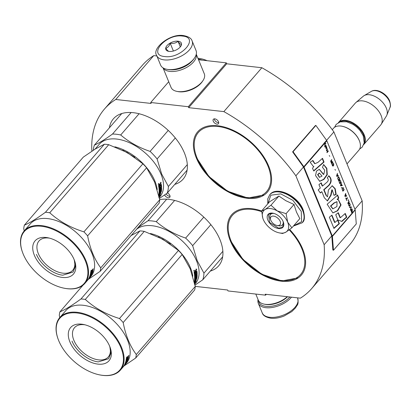 <?xml version="1.0" encoding="UTF-8"?>
<svg xmlns="http://www.w3.org/2000/svg" width="411" height="411" viewBox="0 0 411 411"><rect width="100%" height="100%" fill="white"/><g stroke="black" fill="none" stroke-linecap="round" stroke-linejoin="round"><path stroke-width="0.62" d="M156.858 55.958L153.765 55.608A137.089 80.772 -139.1 0 0 142.463 65.185L104.456 109.054A137.089 80.772 -139.1 0 0 91.869 151.171M226.317 62.852L188.31 106.716L188.695 107.661L226.702 63.792L226.317 62.852L198.518 59.734M226.702 63.792L261.869 67.738L223.861 111.607L188.695 107.661M266.302 294.343L265.593 295.165L265.208 294.219L300.374 298.165A137.089 80.772 -139.1 0 0 311.672 288.589L349.679 244.72A137.089 80.772 -139.1 0 0 362.153 200.856L333.886 131.926A137.089 80.772 -139.1 0 0 261.869 67.738M265.593 295.165L228.013 290.947L227.622 290.007L195.256 286.375M153.765 55.608L115.758 99.477A137.089 80.772 -139.1 0 0 104.456 109.054M115.758 99.477L151.109 103.444L150.724 102.503L168.721 81.732M188.31 106.716L150.724 102.503M315.869 125.417L293.064 151.736L303.837 166.717A1.439 0.848 40.9 0 1 304.042 167.082L332.314 236.012A1.439 0.848 40.9 0 1 332.401 236.366L333.47 250.258L356.275 223.933L355.207 210.047A1.439 0.848 -139.1 0 0 355.119 209.692L326.848 140.762A1.439 0.848 -139.1 0 0 326.637 140.392L315.869 125.417L315.407 125.54L292.601 151.859L303.375 166.835A0.719 0.421 40.9 0 1 303.477 167.02L295.879 175.795A137.089 80.772 -139.1 0 0 223.861 111.607M333.886 131.926L326.596 140.336M303.477 167.02L331.749 235.95L324.145 244.725L295.879 175.795M362.153 200.856L354.919 209.209M311.672 288.589A137.089 80.772 -139.1 0 0 324.145 244.725M164.621 194.948A3.355 1.973 -139.1 0 0 168.284 197.773A3.355 1.973 -139.1 0 0 169.738 197.331A3.355 1.973 -139.1 0 0 167.4 192.903M216.962 124.137A3.355 1.973 -139.1 0 0 218.416 123.69A3.355 1.973 -139.1 0 0 217.974 120.86A3.355 1.973 -139.1 0 0 214.799 118.856A3.355 1.973 -139.1 0 0 213.35 119.303A3.355 1.973 -139.1 0 0 213.792 122.134A3.355 1.973 -139.1 0 0 216.962 124.137M159.694 199.638A46.094 27.157 40.9 0 1 219.993 239.711A46.094 27.157 40.9 0 1 218.657 265.835A46.094 27.157 40.9 0 1 210.314 271.085M109.424 127.79A46.094 27.157 40.9 0 1 113.431 118.784A46.094 27.157 40.9 0 1 149.866 117.705A46.094 27.157 40.9 0 1 184.441 153.026A46.094 27.157 40.9 0 1 183.106 179.15A46.094 27.157 40.9 0 1 174.762 184.4M268.671 166.07A46.094 27.157 40.9 0 1 267.335 192.194A46.094 27.157 40.9 0 1 230.9 193.273A46.094 27.157 40.9 0 1 196.324 157.952A46.094 27.157 40.9 0 1 197.66 131.828A46.094 27.157 40.9 0 1 234.1 130.749A46.094 27.157 40.9 0 1 268.671 166.07M289.668 229.528A46.094 27.157 40.9 0 1 302.681 248.984A46.094 27.157 40.9 0 1 301.34 275.113A46.094 27.157 40.9 0 1 264.905 276.187A46.094 27.157 40.9 0 1 230.33 240.872A46.094 27.157 40.9 0 1 231.665 214.742A46.094 27.157 40.9 0 1 261.658 210.992M166.106 193.905A3.355 1.973 -139.1 0 0 169.553 196.314A3.355 1.973 -139.1 0 0 170.046 196.319M214.306 118.851A3.355 1.973 -139.1 0 0 218.231 122.673A3.355 1.973 -139.1 0 0 218.724 122.678M156.653 55.459L160.593 65.072A19.158 10.075 -22.3 0 0 166.748 69.274L167.637 69.454A18.197 9.571 -22.3 0 0 168.998 69.67A18.197 9.571 -22.3 0 0 194.105 58.598L194.614 57.848A19.158 10.075 -22.3 0 0 196.042 50.532L192.101 40.92C191.377 38.31 188.51 36.528 183.512 35.577C169.979 33.168 151.561 48.58 156.653 55.459A19.158 10.075 -22.3 0 0 164.241 59.888A19.158 10.075 -22.3 0 0 184.539 54.124A19.158 10.075 -22.3 0 0 192.101 40.92M166.748 69.274A19.158 10.075 -22.3 0 0 168.181 69.5A19.158 10.075 -22.3 0 0 194.614 57.848M164.734 56.543C181.159 59.081 199.993 37.339 182.474 36.07C166.049 33.532 147.215 55.274 164.734 56.543M169.168 51.426A8.379 4.408 -22.3 0 0 180.732 46.325A8.379 4.408 -22.3 0 0 178.04 41.187A8.379 4.408 -22.3 0 0 167.251 45.318A8.379 4.408 -22.3 0 0 168.541 51.329A8.379 4.408 -22.3 0 0 169.168 51.426M180.46 46.705L181.462 44.475C180.794 44.583 179.648 43.53 178.02 41.311C175.887 43.109 173.278 43.741 170.19 43.206C169.204 46.063 167.739 47.753 165.797 48.272C167.426 50.496 168.572 51.55 169.245 51.442M178.02 41.311L180.311 46.89M170.19 43.206L173.391 51.021M289.858 296.983A18.197 9.571 157.7 0 1 266.071 306.354A18.197 9.571 157.7 0 1 258.493 300.564M291.471 297.168A19.158 10.075 157.7 0 1 265.871 307.695A19.158 10.075 157.7 0 1 258.283 303.267A19.158 10.075 157.7 0 1 258.062 299.568M196.242 54.319A17.961 9.443 157.7 0 1 188.377 66.366A17.961 9.443 157.7 0 1 169.897 71.406A17.961 9.443 157.7 0 1 163.11 67.907M192.235 60.895A16.764 8.816 157.7 0 1 170.58 69.778M196.263 54.231L204.288 73.79A17.961 9.443 157.7 0 1 202.947 80.648A17.961 9.443 157.7 0 1 178.169 91.571A17.961 9.443 157.7 0 1 176.822 91.36A17.961 9.443 157.7 0 1 171.053 87.42L163.033 67.861M202.947 80.648L202.315 81.589A16.764 8.816 157.7 0 1 179.186 91.781A16.764 8.816 157.7 0 1 177.932 91.586L176.822 91.36M287.289 296.696A17.961 9.443 157.7 0 1 265.424 304.325A17.961 9.443 157.7 0 1 264.083 304.114A17.961 9.443 157.7 0 1 258.308 300.174L255.806 294.065M287.577 296.732A16.764 8.816 157.7 0 1 266.446 304.536A16.764 8.816 157.7 0 1 265.193 304.34L264.083 304.114M276.906 225.454A5.985 3.529 40.9 0 0 280.194 221.354A5.985 3.529 -139.1 0 0 273.669 216.129A5.985 3.529 -139.1 0 0 270.715 220.085A5.985 3.529 -139.1 0 0 270.798 220.296A5.985 3.529 40.9 0 0 276.906 225.454L278.37 225.762M342.42 126.316A16.281 9.592 -139.1 0 1 342.604 126.357A16.281 9.592 -139.1 0 1 359.219 140.372A16.281 9.592 40.9 0 1 359.445 140.947L359.574 141.297A16.764 9.874 40.9 0 0 359.342 140.706A16.764 9.874 -139.1 0 0 342.235 126.28A16.764 9.874 -139.1 0 0 333.521 128.258L332.263 129.706M359.574 141.297A16.764 9.874 40.9 0 1 358.86 150.205L346.997 163.897M364.233 142.709A16.281 9.592 40.9 0 0 363.658 135.255A16.281 9.592 -139.1 0 0 340.18 121.867M363.756 144.559A16.764 9.874 40.9 0 0 363.797 144.502A16.764 9.874 40.9 0 0 364.285 135.003A16.764 9.874 -139.1 0 0 351.713 122.159A16.764 9.874 -139.1 0 0 338.464 122.555A16.764 9.874 -139.1 0 0 338.417 122.606M371.349 91.386C376.861 87.969 386.885 93.867 389.638 100.916C390.63 104.399 390.738 106.598 389.967 107.512A12.561 7.398 40.9 0 0 389.566 101.645A12.561 7.398 40.9 0 0 371.349 91.386L364.136 95.619A15.289 9.011 -139.1 0 1 386.314 108.114A15.289 9.011 40.9 0 1 386.802 115.26A15.289 9.011 40.9 0 1 386.355 116.133L381.177 124.343A16.764 9.874 40.9 0 0 381.136 115.558A16.764 9.874 -139.1 0 0 369.196 103.033A16.764 9.874 -139.1 0 0 355.941 102.483A16.764 9.874 -139.1 0 0 355.315 103.104L338.464 122.555M381.177 124.343A16.764 9.874 40.9 0 1 380.648 125.057L363.797 144.502M364.136 95.619A15.289 9.011 -139.1 0 0 363.334 96.184L355.941 102.483M265.136 209.471L270.967 205.212L277.25 210.9A15.567 9.17 -139.1 0 0 265.136 209.471L264.941 209.595A15.567 9.17 40.9 0 0 263.066 218.904A15.567 9.17 40.9 0 0 263.22 219.304L263.343 219.602A15.567 9.17 40.9 0 0 273.582 230.658L273.896 230.838A15.567 9.17 -139.1 0 0 279.167 232.852A15.567 9.17 -139.1 0 0 280.518 233.073A15.567 9.17 -139.1 0 0 285.953 232.117L282.568 233.499L279.485 232.919M270.52 219.438A7.901 4.655 40.9 0 1 270.536 214.48A7.901 4.655 40.9 0 1 273.957 213.437A7.901 4.655 40.9 0 1 273.962 213.437M283.025 221.288A7.901 4.655 40.9 0 1 282.48 224.832A7.901 4.655 40.9 0 1 279.059 225.875M267.946 203.65L270.798 195.199L280.775 193.889L292.94 200.368L301.273 211.434L301.592 221.714L293.572 225.85M278.663 228.552A9.818 5.785 40.9 0 1 267.792 219.962A9.818 5.785 40.9 0 1 272.329 213.098A9.818 5.785 40.9 0 1 273.181 213.237A9.818 5.785 40.9 0 1 283.333 222.038A9.818 5.785 40.9 0 1 278.663 228.552M294.024 204.488L286.087 213.653L277.25 210.9C282.172 213.787 285.66 217.553 287.71 222.197L291.887 227.797L299.83 218.631L296.465 212.091L294.024 204.488L285.845 200.712L278.91 196.047L269.595 201.75L261.653 210.915L264.941 209.595M286.087 213.653L287.71 222.197C289.457 226.805 288.871 230.114 285.953 232.117L291.887 227.797M262.747 217.933L261.653 210.915M278.91 196.047L270.967 205.212M283.302 221.945L282.86 226.949L278.715 228.218L269.647 222.505L268.383 214.408L272.529 213.139L273.284 213.263M166.717 199.196L148.052 220.738L138.271 227.324M174.644 200.424L156.247 221.657A44.301 26.099 -139.1 0 0 148.052 220.738M170.38 244.016L158.358 236.921M192.795 276.254A40.108 23.633 -139.1 0 0 190.468 267.844A40.108 23.633 -139.1 0 0 150.411 233.515M194.809 284.222L195.384 283.559A40.108 23.633 40.9 0 0 196.545 260.826A40.108 23.633 -139.1 0 0 168.263 231.003A40.108 23.633 -139.1 0 0 136.565 229.287M194.644 283.472L194.932 283.682L194.85 283.169L194.634 283.42M195.585 273.849A39.631 23.35 -139.1 0 1 195.626 274.476L196.032 274.64L196.648 273.818A40.108 23.633 -139.1 0 0 196.463 271.974L194.418 274.204A40.108 23.633 -139.1 0 0 194.084 272.267L196.515 269.092A40.108 23.633 -139.1 0 1 196.664 269.796L196.263 269.673L196.119 268.979M196.263 269.673L195.369 270.705L195.225 271.219L195.369 270.705L195.77 270.828L195.626 271.342L195.225 271.219L195.343 271.897L195.744 272.031L195.626 271.342M196.664 269.796L195.77 270.828M196.509 271.147A39.631 23.35 -139.1 0 1 196.741 273.618L197.146 273.788A40.108 23.633 -139.1 0 0 196.879 271.055L195.744 272.031M196.956 274.281L196.55 274.106L194.722 276.223L195.127 276.392L197.146 273.788M196.782 275.123L197.162 275.298L197.167 274.682L195.138 277.024L194.732 276.839L194.722 276.223M195.138 277.024L195.127 276.392M195.112 277.009L194.727 277.451L195.133 277.641L197.162 275.298M194.624 279.136A39.631 23.35 -139.1 0 0 194.727 277.451M195.133 277.641A40.108 23.633 -139.1 0 1 195.025 279.372L194.686 279.172M196.309 279.752L195.574 280.6A40.108 23.633 -139.1 0 0 195.734 279.865L196.864 278.37A40.108 23.633 -139.1 0 0 197.136 275.94L195.579 277.738A40.108 23.633 -139.1 0 1 195.492 278.833L195.025 279.372M196.222 276.701L196.628 276.901A39.631 23.35 -139.1 0 0 196.705 276.202M195.174 280.359A39.631 23.35 -139.1 0 0 195.246 280.05M195.574 280.6L195.261 280.415L194.778 281.037L194.526 280.893M194.495 281.53L194.264 281.797A40.108 23.633 -139.1 0 0 194.367 281.252L196.453 278.581A40.108 23.633 -139.1 0 0 196.638 276.942L196.021 277.661L195.651 277.476M196.53 279.886L194.341 282.131M194.429 282.496A40.108 23.633 -139.1 0 0 194.501 282.229M194.547 283.025A40.108 23.633 -139.1 0 0 194.912 281.905L195.379 281.36A40.108 23.633 -139.1 0 1 194.978 282.583L194.752 282.429M194.609 283.292L195.872 281.833L196.068 281.324L194.978 282.583M196.638 276.942L196.217 276.762M195.559 278.052A39.631 23.35 -139.1 0 0 195.6 277.62M194.511 280.297L195.908 278.74A40.108 23.633 -139.1 0 0 196.021 277.661M194.968 279.346L194.567 279.814M194.506 280.364A40.108 23.633 -139.1 0 0 194.49 274.743L194.958 274.204A40.108 23.633 -139.1 0 1 195.091 275.617L194.686 275.452A39.631 23.35 -139.1 0 0 194.614 274.599M195.091 275.617L195.564 275.18A40.108 23.633 -139.1 0 0 195.466 273.983L195.934 273.443A40.108 23.633 -139.1 0 1 196.032 274.64M196.062 271.841A39.631 23.35 -139.1 0 0 196.057 271.83L194.341 273.685M194.341 281.407L194.711 281.592L194.778 281.037M195.045 280.281L195.261 280.405A40.108 23.633 -139.1 0 1 195.107 281.139L194.711 281.592M194.655 272.246L194.254 272.123A39.631 23.35 -139.1 0 1 194.403 272.976L194.809 273.11A40.108 23.633 -139.1 0 0 194.655 272.246L194.254 272.123M194.711 272.046L195.102 271.594A40.108 23.633 -139.1 0 1 195.276 272.57L194.809 273.11M195.102 271.594L194.701 271.471L194.311 271.923M196.741 273.618L196.55 274.106M194.932 283.682L194.398 284.129M222.87 251.301L203.938 273.151A44.301 26.099 40.9 0 1 202.757 279.809L222.664 256.829M194.999 285.111L202.757 279.809M203.938 273.151L197.198 260.666L192.656 245.65A44.301 26.099 -139.1 0 0 185.638 238.072C174.392 234.275 164.595 228.804 156.247 221.657M203.805 217.106L185.638 238.072M210.853 224.647L192.656 245.65M193.771 270.726L194.275 270.161L194.382 270.587L193.812 271.07M193.992 270.489L193.935 271.101M162.427 239.017A40.71 23.987 40.9 0 1 162.823 239.238L144.271 231.383L85.303 299.444C94.761 308.039 106.156 314.4 119.478 318.535A45.498 26.807 40.9 0 1 123.182 322.537L182.155 254.471A45.498 26.807 40.9 0 0 178.451 250.474L119.478 318.535M130.878 235.657L139.946 230.9A45.498 26.807 40.9 0 1 142.083 231.074A45.498 26.807 40.9 0 1 144.271 231.383M109.624 346.129A22.343 13.162 40.9 0 1 108.309 356.928A22.343 13.162 40.9 0 1 98.635 359.877A22.343 13.162 -139.1 0 1 77.479 346.55A22.343 13.162 -139.1 0 1 74.535 327.665A22.343 13.162 -139.1 0 1 84.214 324.716A22.343 13.162 40.9 0 1 85.041 324.824M81.625 324.176A25.384 14.955 -139.1 0 0 69.896 341.916A25.384 14.955 -139.1 0 0 98.008 364.125A25.384 14.955 -139.1 0 0 110.081 347.285A25.384 14.955 -139.1 0 0 83.829 324.536A25.384 14.955 -139.1 0 0 81.625 324.176M99.159 374.781A39.631 23.35 -139.1 0 1 58.172 339.265A39.631 23.35 -139.1 0 1 77.021 312.966A39.631 23.35 40.9 0 1 120.916 347.639A39.631 23.35 40.9 0 1 102.606 375.341A39.631 23.35 -139.1 0 1 99.159 374.781L99.529 374.858A40.108 23.633 -139.1 0 0 103.012 375.423A40.108 23.633 40.9 0 0 120.382 370.126A40.108 23.633 40.9 0 0 115.101 336.219A40.108 23.633 40.9 0 0 77.124 312.293A40.108 23.633 -139.1 0 0 59.754 317.595A40.108 23.633 -139.1 0 0 58.043 338.911A40.108 23.633 -139.1 0 0 58.105 339.09M83.017 285.183L59.914 311.851A45.498 26.807 -139.1 0 0 59.292 315.365L59.749 317.6L65.837 310.577A40.108 23.633 -139.1 0 1 83.202 305.275A40.108 23.633 40.9 0 1 121.178 329.201A40.108 23.633 40.9 0 1 126.465 363.103L124.071 365.867A40.108 23.633 40.9 0 1 123.958 365.995M139.946 230.9L80.972 298.961C72.023 305.486 65.005 309.786 59.914 311.851M190.098 268.583A40.71 23.987 40.9 0 1 190.175 268.773L182.155 254.471M162.823 239.238L178.451 250.474M190.175 268.773L195.271 286.452A45.498 26.807 40.9 0 1 194.65 289.971L135.676 358.032L123.952 366.001M195.271 286.452L136.298 354.513C129.994 346.083 125.622 335.427 123.182 322.537M85.303 299.444A45.498 26.807 40.9 0 0 83.109 299.136A45.498 26.807 -139.1 0 0 80.972 298.961M125.293 364.228L125.34 364.264A40.108 23.633 40.9 0 1 125.021 364.542M136.298 354.513A45.498 26.807 40.9 0 1 135.676 358.032M125.648 361.927L126.562 360.925A40.108 23.633 40.9 0 0 126.829 359.908L127.297 359.368A40.108 23.633 40.9 0 1 127.03 360.38L127.677 359.579A40.108 23.633 40.9 0 0 128.057 358.002L126.049 360.252A40.108 23.633 40.9 0 0 126.285 358.562L127.261 357.21M127.21 357.267L128.807 355.423A40.108 23.633 40.9 0 1 128.746 356.039L128.417 355.869M127.58 356.933L127.852 357.072L127.538 358.151L127.174 357.95M127.446 356.861L127.133 357.93M127.538 358.151L128.586 357.138A40.108 23.633 40.9 0 1 128.016 359.466L127.549 359.784M128.062 357.544A39.631 23.35 40.9 0 1 127.97 357.955M127.749 359.913L125.73 362.548L125.504 362.394M126.588 360.843L127.004 360.365M125.73 362.548L127.405 360.611M127.559 360.714L125.324 362.913M125.53 363.052A40.108 23.633 40.9 0 1 124.862 364.454L124.723 364.352M127.276 361.202L125.771 363.036A40.108 23.633 40.9 0 1 125.329 363.91L124.785 364.398M127.328 361.233A40.108 23.633 40.9 0 1 126.254 363.165L126.167 363.093M124.548 365.091L124.641 365.168A40.108 23.633 40.9 0 0 125.042 364.603L125.001 364.567M124.641 365.168L125.386 364.305M123.639 366.222L123.706 366.278A40.108 23.633 40.9 0 1 123.598 366.412L123.13 366.951A40.108 23.633 40.9 0 0 123.377 366.658L123.346 366.633M123.13 366.951A40.108 23.633 40.9 0 1 122.894 367.218M123.711 366.278L124.158 365.723M124.112 365.682L125.951 363.447A40.108 23.633 40.9 0 0 126.68 362.148L125.93 362.769M124.122 365.667L123.762 366.042A40.108 23.633 40.9 0 1 122.663 367.491L120.382 370.126M126.059 362.867A40.108 23.633 40.9 0 1 125.596 363.725L125.478 363.632M125.596 363.725L124.23 365.281M125.843 361.202L126.12 361.377A40.108 23.633 40.9 0 0 126.424 360.175L125.956 360.714A40.108 23.633 40.9 0 1 124.189 365.348M127.03 360.38L126.758 360.211M126.187 359.399L126.418 359.132M127.122 358.315L127.353 358.053M124.06 365.754L123.752 366.18L124.168 365.708A40.108 23.633 40.9 0 0 124.574 365.143L124.009 365.713M126.706 358.479A40.108 23.633 40.9 0 1 126.598 359.235L127.066 358.69A40.108 23.633 40.9 0 0 127.184 357.837L126.706 358.479L126.367 358.3M126.598 359.235L126.234 359.034M127.184 357.837L126.86 357.668M126.794 358.294L126.47 358.125M127.852 357.072L128.746 356.039M126.254 363.165L125.042 364.603M123.377 366.658L125.406 364.321M126.896 356.918L126.449 357.519L126.896 356.918M109.85 346.673L110.775 353.491L108.632 358.731L98.342 361.875C88.478 361.012 75.86 351.04 72.012 341.073M131.166 112.511L112.501 134.053C105.016 139.427 98.974 143.12 94.391 145.14A44.301 26.099 -139.1 0 0 93.292 150.246M139.093 113.739L120.695 134.972A44.301 26.099 -139.1 0 0 112.501 134.053M134.829 157.331L122.807 150.236M157.243 189.569A40.108 23.633 -139.1 0 0 154.911 181.159A40.108 23.633 -139.1 0 0 114.859 146.83M159.257 197.537L159.833 196.874A40.108 23.633 40.9 0 0 160.994 174.141A40.108 23.633 -139.1 0 0 130.909 143.408A40.108 23.633 -139.1 0 0 99.205 144.348L95.054 149.136M159.093 196.787L159.381 196.997L159.298 196.484L159.083 196.735M160.567 182.294L160.711 182.987L161.107 183.111A40.108 23.633 -139.1 0 0 160.963 182.407L159.751 184.354L159.376 184.241M160.711 182.987L159.817 184.02L159.674 184.534L159.817 184.02L160.218 184.143L160.074 184.657L159.674 184.534L159.792 185.212L160.192 185.346L160.074 184.657M161.107 183.111L160.218 184.143M160.958 184.462A39.631 23.35 -139.1 0 1 161.184 186.933L161.595 187.103A40.108 23.633 -139.1 0 0 161.328 184.375L160.192 185.346M161.405 187.596L160.999 187.421L159.17 189.538L159.576 189.707L161.595 187.103M161.23 188.438L161.61 188.613L161.615 187.997L159.586 190.339L159.18 190.154L159.17 189.538M159.586 190.339L159.576 189.707M159.56 190.324L159.175 190.766L159.581 190.956L161.61 188.613M159.072 192.456A39.631 23.35 -139.1 0 0 159.175 190.766M159.581 190.956A40.108 23.633 -139.1 0 1 159.473 192.687L159.134 192.487M160.758 193.067L160.023 193.915A40.108 23.633 -139.1 0 0 160.177 193.18L161.312 191.685A40.108 23.633 -139.1 0 0 161.585 189.255L160.028 191.053A40.108 23.633 -139.1 0 1 159.941 192.148L159.473 192.687M161.086 190.231A39.631 23.35 -139.1 0 0 161.153 189.517M159.622 193.673A39.631 23.35 -139.1 0 0 159.694 193.365M160.023 193.915L159.709 193.73M158.944 194.845L158.713 195.112A40.108 23.633 -139.1 0 0 158.816 194.567L160.896 191.896A40.108 23.633 -139.1 0 0 161.086 190.257L160.465 190.976L160.1 190.791M160.973 193.201L158.79 195.446M158.872 195.811A40.108 23.633 -139.1 0 0 158.949 195.544M158.995 196.34A40.108 23.633 -139.1 0 0 159.355 195.22L159.828 194.675A40.108 23.633 -139.1 0 1 159.427 195.898L159.196 195.744M159.057 196.607L160.316 195.148L160.516 194.639L159.427 195.898M161.086 190.257L160.665 190.077M160.007 191.367A39.631 23.35 -139.1 0 0 160.049 190.935M158.959 193.612L160.357 192.055A40.108 23.633 -139.1 0 0 160.465 190.976M159.417 192.661L159.016 193.129M158.949 193.679A40.108 23.633 -139.1 0 0 158.939 188.058L159.406 187.519A40.108 23.633 -139.1 0 1 159.54 188.932L159.134 188.767A39.631 23.35 -139.1 0 0 159.062 187.914M159.54 188.932L160.013 188.495A40.108 23.633 -139.1 0 0 159.915 187.298L160.382 186.758A40.108 23.633 -139.1 0 1 160.48 187.955L160.074 187.791A39.631 23.35 -139.1 0 0 160.028 187.164M160.511 185.155A39.631 23.35 -139.1 0 0 160.506 185.145L160.912 185.289A40.108 23.633 -139.1 0 1 161.097 187.133L160.48 187.955M160.506 185.145L160.819 185.263L158.867 187.519A40.108 23.633 -139.1 0 0 158.533 185.587L159.37 184.251M160.418 185.125L158.79 187M158.79 194.722L159.16 194.912L158.975 194.213M159.227 194.352L159.709 193.72A40.108 23.633 -139.1 0 1 159.555 194.454L159.16 194.912M159.103 185.561L158.703 185.438A39.631 23.35 -139.1 0 1 158.852 186.291L159.257 186.43A40.108 23.633 -139.1 0 0 159.103 185.561L158.703 185.438M159.16 185.361L159.55 184.909A40.108 23.633 -139.1 0 1 159.725 185.885L159.257 186.43M159.55 184.909L159.149 184.786L158.759 185.238M161.184 186.933L160.999 187.421M159.381 196.997L158.846 197.444M187.318 164.616L168.387 186.466A44.301 26.099 40.9 0 1 167.205 193.124L187.113 170.149M159.447 198.426L167.205 193.124M168.387 186.466L161.646 173.981L157.105 158.965A44.301 26.099 -139.1 0 0 150.087 151.387C138.841 147.59 129.044 142.119 120.695 134.972M121.774 113.534L94.391 145.14M168.253 130.421L150.087 151.387M175.302 137.962L157.105 158.965M207.149 60.7A28.015 16.507 -139.1 0 0 197.922 58.27M202.382 60.165A29.813 17.565 -139.1 0 0 198.261 59.102M158.22 184.041L158.723 183.476L158.831 183.902L158.261 184.385M158.435 183.804L158.384 184.416M126.871 152.332A40.71 23.987 40.9 0 1 127.271 152.553L108.72 144.698L49.752 212.759C59.21 221.354 70.605 227.715 83.926 231.85A45.498 26.807 40.9 0 1 87.63 235.852L146.604 167.786A45.498 26.807 40.9 0 0 142.894 163.789L83.926 231.85M104.394 144.215L45.421 212.276C36.471 218.801 29.448 223.101 24.362 225.166L83.33 157.105L95.326 148.972L104.394 144.215A45.498 26.807 40.9 0 1 106.531 144.389A45.498 26.807 40.9 0 1 108.72 144.698M74.072 259.444A22.343 13.162 40.9 0 1 72.757 270.243A22.343 13.162 40.9 0 1 63.083 273.197A22.343 13.162 -139.1 0 1 41.927 259.865A22.343 13.162 -139.1 0 1 38.983 240.98A22.343 13.162 -139.1 0 1 48.662 238.031A22.343 13.162 40.9 0 1 49.484 238.139M46.068 237.491A25.384 14.955 -139.1 0 0 34.344 255.231A25.384 14.955 -139.1 0 0 62.457 277.446A25.384 14.955 -139.1 0 0 74.53 260.6A25.384 14.955 -139.1 0 0 48.277 237.851A25.384 14.955 -139.1 0 0 46.068 237.491M63.607 288.096A39.631 23.35 -139.1 0 1 22.62 252.58A39.631 23.35 -139.1 0 1 41.47 226.281A39.631 23.35 40.9 0 1 85.365 260.954A39.631 23.35 40.9 0 1 67.055 288.656A39.631 23.35 -139.1 0 1 63.607 288.096L63.977 288.173A40.108 23.633 -139.1 0 0 67.461 288.738A40.108 23.633 40.9 0 0 84.83 283.441A40.108 23.633 40.9 0 0 79.544 249.539A40.108 23.633 40.9 0 0 41.573 225.613A40.108 23.633 -139.1 0 0 24.203 230.91A40.108 23.633 -139.1 0 0 22.487 252.226A40.108 23.633 -139.1 0 0 22.554 252.405M24.362 225.166A45.498 26.807 -139.1 0 0 23.74 228.686L24.198 230.915L30.286 223.892A40.108 23.633 -139.1 0 1 47.65 218.59A40.108 23.633 40.9 0 1 85.627 242.516A40.108 23.633 40.9 0 1 90.913 276.418L88.514 279.182A40.108 23.633 40.9 0 1 88.406 279.31M154.541 181.898A40.71 23.987 40.9 0 1 154.623 182.088L146.604 167.786M127.271 152.553L142.894 163.789M154.623 182.088L159.72 199.767A45.498 26.807 40.9 0 1 159.098 203.286L100.125 271.347L88.401 279.316M159.72 199.767L100.746 267.828C94.443 259.403 90.071 248.742 87.63 235.852M49.752 212.759A45.498 26.807 40.9 0 0 47.558 212.451A45.498 26.807 -139.1 0 0 45.421 212.276M89.742 277.543L89.788 277.579A40.108 23.633 40.9 0 1 89.47 277.857M100.746 267.828A45.498 26.807 40.9 0 1 100.125 271.347M90.096 275.242L91.011 274.24A40.108 23.633 40.9 0 0 91.278 273.223L91.745 272.683A40.108 23.633 40.9 0 1 91.478 273.695L92.126 272.894A40.108 23.633 40.9 0 0 92.506 271.317L90.497 273.567A40.108 23.633 40.9 0 0 90.733 271.882L91.71 270.525M91.658 270.582L93.256 268.737A40.108 23.633 40.9 0 1 93.194 269.354L92.865 269.184M92.028 270.248L92.3 270.387L91.987 271.466L91.622 271.265M91.894 270.176L91.581 271.245M91.987 271.466L93.035 270.453A40.108 23.633 40.9 0 1 92.465 272.781L91.997 273.099M92.511 270.859A39.631 23.35 40.9 0 1 92.418 271.27M92.192 273.228L90.179 275.863L89.952 275.709M91.037 274.158L91.453 273.68M90.179 275.863L91.853 273.926M92.002 274.029L89.773 276.228M89.978 276.367A40.108 23.633 40.9 0 1 89.31 277.769L89.172 277.666M91.725 274.517L90.22 276.351A40.108 23.633 40.9 0 1 89.778 277.225L89.233 277.713M91.776 274.553A40.108 23.633 40.9 0 1 90.703 276.48L90.615 276.408M88.997 278.406L89.084 278.483A40.108 23.633 40.9 0 0 89.49 277.918L89.449 277.882M89.084 278.483L89.834 277.62M88.606 279.038L88.16 279.598A40.108 23.633 40.9 0 1 88.046 279.727L87.579 280.266A40.108 23.633 40.9 0 0 87.826 279.973L87.795 279.948M87.579 280.266A40.108 23.633 40.9 0 1 87.343 280.533M84.83 283.441L87.111 280.805A40.108 23.633 40.9 0 0 88.206 279.362L88.514 278.961M90.374 276.084L91.129 275.462A40.108 23.633 40.9 0 1 90.399 276.762L88.524 278.951M90.507 276.182A40.108 23.633 40.9 0 1 90.045 277.04L89.922 276.947M90.045 277.04L88.678 278.596M90.292 274.517L90.569 274.692A40.108 23.633 40.9 0 0 90.872 273.49L90.405 274.029A40.108 23.633 40.9 0 1 88.637 278.663M91.478 273.695L91.206 273.526M90.636 272.714L90.862 272.447M91.571 271.63L91.802 271.368M88.504 279.069L88.201 279.495L88.617 279.023A40.108 23.633 40.9 0 0 89.023 278.458L88.457 279.028M91.155 271.794A40.108 23.633 40.9 0 1 91.047 272.55L91.514 272.005A40.108 23.633 40.9 0 0 91.632 271.152L91.155 271.794L90.816 271.614M91.047 272.55L90.682 272.349M91.632 271.152L91.309 270.983M91.242 271.609L90.918 271.44M92.3 270.387L93.194 269.354M90.703 276.48L89.49 277.918M87.826 279.973L89.85 277.636M91.345 270.233L90.893 270.834L91.345 270.233M74.299 259.988L75.223 266.806L73.081 272.046L62.791 275.19C52.927 274.327 40.309 264.355 36.461 254.388M352.653 212.544L352.191 211.424L352.355 209.78L351.975 211.09L351.626 210.812L351.354 211.126L351.95 213.35A1.439 0.848 40.9 0 1 352.037 213.705L353.306 212.24A1.439 0.848 -139.1 0 0 353.219 211.886L352.463 212.518L352.006 211.403L352.278 210.036M351.975 211.09L351.544 210.833M352.083 213.196L351.518 211.716L351.652 211.269L351.975 211.475L352.489 212.728L352.083 213.196L351.41 211.989M351.333 211.49L351.759 211.239M352.016 213.566L353.1 212.158A1.197 0.704 -139.1 0 0 353.085 212.04M317.847 162.458L314.888 163.665L312.92 160.444L310.156 162.165L313.341 166.445L313.876 166.476L312.473 168.269L313.768 171.027L324.032 162.047L322.501 158.317L317.847 162.458M323.627 164.503L322.481 167.334L324.726 170.211L323.786 174.449L319.321 169.327L316.47 171.099L315.556 175.595L319.691 181.308L323.894 179.437L327.279 174.706L326.837 168.34L323.627 164.503M326.396 195.4L324.089 189.779L328.954 185.453C331.893 182.001 331.893 178.8 328.949 175.857L327.192 177.891C328.528 178.955 328.61 180.254 327.439 181.79L322.553 186.044L321.217 182.787L318.946 184.631L320.333 188.022L318.176 189.918L320.354 193L321.844 191.696L324.336 197.773L327.48 200.958L331.076 195.189L332.227 189.815L333.994 195.343L336.198 194.475L335.242 188.783L332.247 185.715L328.41 189.974L327.531 196.843L326.021 195.353L323.714 189.738L328.579 185.412C331.523 181.965 331.523 178.764 328.574 175.816M336.177 196.432L327.161 204.241L332.889 212.908L337.667 210.786L341.058 204.935L338.371 199.664L337.488 199.628L338.787 197.963L337.523 194.876L336.177 196.432M335.741 214.758L337.863 219.931L341.911 221.452L346.786 217.167L345.255 213.443L340.38 217.712L338.31 212.672L335.741 214.758M333.958 228.429L339.368 223.682L337.837 219.952L334.939 222.469L331.929 215.128L329.355 217.214L333.958 228.429M350.871 210.715L352.14 209.256L351.975 208.86L350.706 210.319L350.871 210.715M350.491 209.795L351.328 207.278L351.112 206.754L349.412 207.159L349.576 207.555L351.056 207.201L350.491 209.795M348.549 205.053L349.304 206.219L350.141 205.449L350.033 204.118L349.273 202.952L348.441 203.722L348.549 205.053M347.737 203.08L347.901 203.476L349.165 202.012L348.194 199.643L348.841 201.801L347.737 203.08M345.821 193.848L345.656 193.453L344.824 195.97L345.04 196.494L346.735 196.088L346.576 195.693L346.144 195.8L345.574 193.694M342.959 187.55L342.065 188.572L342.877 191.228L344.146 189.764L342.959 187.55M341.772 187.848L341.341 187.473L341.772 187.848M340.688 185.895L342.389 185.484L342.229 185.089L341.798 185.202L341.253 183.881L341.31 182.854L340.472 185.366L340.688 185.895M340.123 180.244L339.584 180.188L339.013 181.133L339.825 183.789L341.094 182.325L340.282 180.45L339.743 180.1M338.823 177.084L338.284 177.028L337.719 177.973L338.53 180.629L339.799 179.165L338.988 177.285L338.443 176.941M335.448 170.211L334.95 169.43M327.053 152.645L328.322 151.181L328.158 150.786L326.894 152.25L327.053 152.645M326.483 146.804L326.216 146.049L325.569 147.087L326.298 148.962L325.759 147.256L326.591 148.52L326.915 147.955L326.17 146.655M345.821 197.917L346.714 200.578L346.416 199.366L347.547 198.061L347.382 197.665L346.252 198.975L345.821 197.917M337.421 173.37L336.583 175.887L336.804 176.411L338.5 176.006L338.34 175.61L337.909 175.718L337.369 174.403L337.421 173.37M327.51 149.984L327.346 148.813L327.377 149.558L326.837 150.277L326.432 149.676L326.514 150.652L327.187 151.135L326.971 150.606L327.51 149.984L327.367 149.589M332.802 162.792L333.424 165.176L332.751 165.664L332.021 163.599L331.913 164.205L332.484 165.782L333.023 166.131L333.747 164.708L332.802 162.792M332.586 161.585L332.021 162.237L331.564 161.122L331.723 159.478L331.348 160.788L330.886 160.542L330.701 161.148L331.482 163.444L332.751 161.98L332.586 161.585M329.75 156.319L329.252 155.538M326 145.52L325.861 145.191L324.598 146.655L324.731 146.984L326 145.52L325.743 145.33M325.753 143.377L323.878 143.583A1.439 0.848 40.9 0 1 324.084 143.948L324.89 143.886L324.782 145.658L325.163 143.865L325.918 143.773L325.753 143.377M314.687 163.624L312.555 160.67M324.032 162.047L323.657 162.001L322.239 158.548M313.644 170.765L323.657 162.001M313.876 166.476L313.29 166.44M323.406 174.392L319.213 169.327M319.522 181.282L323.606 179.324L326.894 174.696L326.611 168.602L323.606 164.554M324.089 189.779L323.714 189.738M336.198 194.475L335.823 194.434L334.903 188.819L332.062 185.7M327.531 196.843L326.021 195.353M334.015 195.148L335.823 194.434M331.076 195.189L330.696 195.148L331.852 189.774L332.227 189.815M327.295 200.928L330.696 195.148M321.844 191.696L320.195 192.774M322.553 186.044L322.178 186.003L320.95 183.003M338.787 197.963L338.412 197.922L337.277 195.158M337.488 199.628L337.112 199.587L338.412 197.922M337.667 210.786L337.292 210.74L340.673 204.997L338.248 199.654M332.797 212.893L337.292 210.74M340.38 217.712L340.005 217.671L338.042 212.888M346.786 217.167L346.411 217.126L344.993 213.674M341.613 221.339L346.411 217.126M333.845 228.156L338.988 223.641L337.57 220.183M339.368 223.682L338.988 223.641M334.939 222.469L334.564 222.428L331.656 215.343M352.14 209.256L351.852 208.999M350.804 210.555L351.95 209.235M351.328 207.278L350.948 206.79M350.383 209.533L351.138 207.257M351.056 207.201L349.55 207.498M349.489 203.091L349.109 202.947M349.653 203.296L349.304 203.07M349.818 203.594L349.463 203.27M350.033 204.118L349.627 203.568M350.141 204.478L349.843 204.097M350.193 204.806L349.951 204.457M350.193 205.192L350.008 204.786M350.141 205.449L350.008 205.171M349.627 206.137L349.843 205.649M349.165 202.012L348.071 199.782M347.834 203.311L348.98 201.991M345.605 194.485L345.63 193.828M346.735 196.088L346.411 195.734M345.014 196.432L346.55 196.062M343.175 187.688L342.795 187.539M343.334 187.889L342.985 187.663M343.498 188.187L343.144 187.868M344.146 189.764L343.308 188.166M342.81 191.064L343.956 189.743M341.633 187.519L341.341 187.483M341.577 187.822L341.449 187.498M342.389 185.484L342.065 185.13M340.668 185.834L342.204 185.464M341.253 183.881L341.284 183.224M340.282 180.45L339.933 180.224M340.447 180.748L340.097 180.424M341.094 182.325L340.257 180.722M339.758 183.625L340.904 182.304M338.988 177.285L338.638 177.064M339.147 177.583L338.798 177.264M339.799 179.165L338.962 177.562M338.464 180.465L339.609 179.145M328.322 151.181L328.035 150.929M326.986 152.486L328.132 151.161M326.647 147.102L326.298 146.784M326.915 147.955L326.123 147.862M326.216 148.566L325.949 148.448M326.432 148.9L326.113 148.556M346.252 198.975L345.697 198.061M347.547 198.061L347.264 197.809M346.416 199.366L347.357 198.04M346.848 200.419L346.226 199.345M337.369 174.403L337.395 173.745M336.624 175.98L337.097 174.572L337.77 175.78L336.799 176.026L337.179 174.382M338.5 176.006L338.176 175.651M336.779 176.355L338.315 175.985M326.971 150.606L327.326 149.964M326.863 150.729L326.581 150.816M333.018 162.931L332.72 162.838M333.182 163.131L332.833 162.91M333.342 163.429L332.992 163.11M333.588 164.02L333.157 163.408M333.696 164.385L333.398 163.999M333.747 164.708L333.506 164.359M333.747 165.094L333.562 164.688M333.696 165.35L333.562 165.073M333.182 166.039L333.398 165.551M332.186 163.989L331.924 163.799M332.155 164.41L331.944 164.128M332.237 164.703L331.97 164.39M332.484 165.299L332.052 164.683M332.617 165.53L332.293 165.279M332.751 165.664L332.427 165.51M332.884 165.705L332.561 165.643M332.021 162.237L331.374 161.097L331.651 159.735M332.751 161.98L332.463 161.729M331.415 163.28L332.561 161.96M331.184 160.588L330.917 160.531M331.348 160.788L330.994 160.567M324.664 146.819L325.81 145.499M324.012 143.799L324.284 143.48L323.873 143.449L324.474 143.501L326.848 140.762M325.918 143.773L325.584 143.393M325.163 143.865L325.728 143.752M324.659 145.35L324.973 143.845M324.89 143.886L324.068 143.917M319.368 177.254L317.6 174.541L319.27 173.113M332.761 208.798L330.511 205.993L334.066 202.88L336.83 201.734M348.523 204.848L348.441 204.067L349.062 203.353L349.52 203.548L349.951 204.601L349.329 205.798L348.872 205.603L348.441 204.55M344.86 196.057L345.332 194.655L346.011 195.862L344.87 196.088M342.204 189.44L342.122 188.659L342.743 187.945L343.2 188.14L343.822 189.558L342.692 190.627L342.122 189.147M340.514 185.459L340.986 184.051L341.659 185.258L340.524 185.489M339.152 182.001L339.07 181.22L339.692 180.506L340.149 180.701L340.77 182.119L339.64 183.183L339.07 181.703M337.857 178.842L337.775 178.061L338.397 177.347L338.854 177.542L339.476 178.955L338.34 180.023L337.775 178.544M325.815 147.159L325.918 146.83L326.349 146.958L326.755 147.945M331.456 162.895L330.886 161.415L331.025 160.968L331.348 161.174L331.857 162.427L331.456 162.895L330.783 161.687M330.886 161.22L331.132 160.937M323.786 143.454L326.637 140.392M331.749 235.95A0.719 0.421 40.9 0 1 331.795 236.125L332.859 250.016L333.47 250.258M322.044 176.103L319.553 177.29L317.98 174.588L319.455 173.113L322.044 176.103M330.886 206.034L334.441 202.921L337.035 201.734L336.933 206.522L332.951 208.834L330.886 206.034L330.511 205.993M334.441 202.921L334.066 202.88M348.631 204.575L348.415 204.293M348.708 203.897L348.924 203.409M349.329 205.798L349.006 205.741M349.196 205.762L348.872 205.603M349.062 205.628L348.739 205.372M348.924 205.392L348.708 204.868M345.04 196.109L345.523 194.675M342.312 189.168L342.096 188.885M342.389 188.49L342.61 188.002M342.877 190.647L342.389 189.461M340.688 185.505L341.176 184.077M339.26 181.729L339.044 181.446M339.337 181.051L339.558 180.563M339.825 183.208L339.342 182.022M337.96 178.564L337.75 178.287M338.042 177.891L338.258 177.403M338.53 180.044L338.042 178.862M326.565 148.166L325.918 146.83M292.601 151.859L293.064 151.736M297.472 297.841L297.672 298.34A19.158 10.075 157.7 0 1 290.115 311.538A19.158 10.075 157.7 0 1 269.816 317.302A19.158 10.075 157.7 0 1 262.228 312.874L258.283 303.267M269.827 194.639A21.429 12.628 40.9 0 1 269.94 194.511A21.429 12.628 40.9 0 1 286.883 194.007A21.429 12.628 40.9 0 1 302.958 210.427A21.429 12.628 40.9 0 1 302.337 222.577A21.429 12.628 40.9 0 1 302.219 222.705M302.727 210.694A21.429 12.628 40.9 0 1 302.106 222.839L302.337 222.577C304.782 220.907 305.054 216.638 303.159 209.759C298.134 196.175 276.844 185.613 269.94 194.511L269.714 194.773A21.429 12.628 40.9 0 1 286.652 194.269A21.429 12.628 40.9 0 1 302.727 210.694M196.864 278.37L196.509 278.175M196.586 276.916L196.232 276.742M196.104 277.476L195.754 277.302M195.908 278.74L195.523 278.535M195.682 279.208L195.379 279.048M127.626 357.555L127.22 357.339M128.016 359.466L127.754 359.301M161.312 191.685L160.958 191.49M161.035 190.231L160.68 190.057M160.552 190.791L160.203 190.617M160.357 192.055L159.971 191.85M160.131 192.523L159.828 192.363M92.069 270.87L91.668 270.654M92.465 272.781L92.203 272.616M261.694 211.675A45.138 26.597 -139.1 0 0 231.08 240.954A45.138 26.597 -139.1 0 0 281.073 280.451A45.138 26.597 -139.1 0 0 301.926 248.902A45.138 26.597 -139.1 0 0 289.205 229.872M197.075 158.04A45.138 26.597 -139.1 0 0 247.068 197.532A45.138 26.597 -139.1 0 0 267.921 165.987A45.138 26.597 -139.1 0 0 217.928 126.49A45.138 26.597 -139.1 0 0 197.075 158.04M355.207 210.047L351.986 213.448M324.084 143.948L304.042 167.082M351.95 213.35L332.314 236.012M355.119 209.692L353.219 211.886M328.954 185.453L328.579 185.412M323.878 143.583L303.837 166.717L303.375 166.835M352.037 213.705L332.401 236.366L331.795 236.125M317.98 174.588L317.6 174.541M297.672 298.34C298.951 305.265 297.004 304.721 295.653 307.747L291.795 311.6L284.14 316.002C279.439 317.888 274.995 318.628 270.813 318.222C265.814 317.266 262.948 315.489 262.228 312.874M270.715 220.085L270.202 218.683M342.604 126.357L342.235 126.28M389.967 107.512L386.802 115.26M293.392 226.06L302.106 222.839M267.767 203.861L267.736 198.878L269.714 194.773M279.167 232.852L280.261 233.088M359.63 149.07L362.23 147.102L364.208 142.864L363.216 135.789L360.021 130.477L356.656 127.004L353.018 124.374L346.653 121.769L340.164 121.872L336.188 124.389L334.539 127.328M194.66 281.627L194.259 281.391M58.172 339.265L58.043 338.911M161.076 190.216L160.67 190.016M159.108 194.942L158.708 194.706M22.62 252.58L22.487 252.226M230.607 240.676L242.952 259.418L261.689 274.147L281.869 280.939L298.263 277.862M196.602 157.762L208.942 176.504L227.684 191.233L247.864 198.025L264.258 194.942M314.888 163.665L314.513 163.624M323.411 174.408L323.786 174.449M319.553 177.29L319.177 177.249M319.08 173.072L319.455 173.113M336.66 201.693L337.035 201.734M332.576 208.788L332.951 208.834"/></g></svg>
